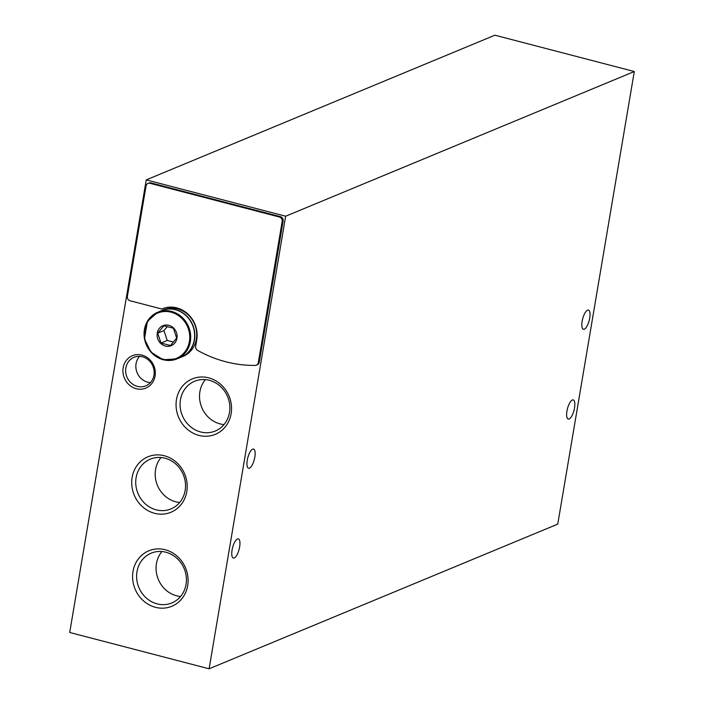 <?xml version="1.0" encoding="UTF-8"?>
<svg xmlns="http://www.w3.org/2000/svg" width="704" height="704" viewBox="0 0 704 704"><rect width="100%" height="100%" fill="white"/><g stroke="black" fill="none" stroke-linecap="round" stroke-linejoin="round"><path stroke-width="1.06" d="M146.247 179.89L69.705 632.474L209.106 668.8L285.657 216.216L146.247 179.89L494.894 35.2L634.295 71.526L557.753 524.11L209.106 668.8M165.202 549.754A30.026 27.35 -112.5 0 0 134.235 586.758A30.026 27.35 -112.5 0 0 181.562 599.095A30.026 27.35 -112.5 0 0 165.202 549.754M164.322 455.743A30.026 27.35 -112.5 0 0 133.355 492.747A30.026 27.35 -112.5 0 0 180.682 505.076A30.026 27.35 -112.5 0 0 164.322 455.743M208.666 377.837A30.026 27.35 -112.5 0 0 177.698 414.841A30.026 27.35 -112.5 0 0 225.025 427.178A30.026 27.35 -112.5 0 0 208.666 377.837M141.962 355.106A17.53 15.963 -112.5 0 0 123.878 376.71A17.53 15.963 -112.5 0 0 151.51 383.909A17.53 15.963 -112.5 0 0 141.962 355.106M162.73 308.625L161.779 309.021L130.064 300.758A3.608 3.282 -112.5 0 1 127.371 296.446L146.062 185.891A3.608 3.282 -112.5 0 1 147.963 183.418L148.914 183.022A3.608 3.282 -112.5 0 1 150.876 182.899L280.447 216.656A3.608 3.282 -112.5 0 1 283.14 220.968L259.239 362.296A3.608 3.282 -112.5 0 1 257.338 364.769L256.388 365.165A3.608 3.282 -112.5 0 0 258.289 362.692L282.19 221.364A3.608 3.282 -112.5 0 0 279.497 217.052L149.934 183.286A3.608 3.282 -112.5 0 0 147.963 183.418M582.146 321.244A9.909 3.37 -75.4 0 1 588.43 310.086A9.909 3.37 -75.4 0 1 589.195 320.522A9.909 3.37 -75.4 0 1 583.431 329.27A9.909 3.37 -75.4 0 1 582.146 321.244M232.074 550.053A9.909 3.37 -75.4 0 1 238.357 538.886A9.909 3.37 -75.4 0 1 239.114 549.331A9.909 3.37 -75.4 0 1 233.35 558.07A9.909 3.37 -75.4 0 1 232.074 550.053M247.262 460.222A9.909 3.37 -75.4 0 1 253.546 449.064A9.909 3.37 -75.4 0 1 254.311 459.501A9.909 3.37 -75.4 0 1 248.547 468.248A9.909 3.37 -75.4 0 1 247.262 460.222M566.958 411.074A9.909 3.37 -75.4 0 1 573.241 399.907A9.909 3.37 -75.4 0 1 573.998 410.353A9.909 3.37 -75.4 0 1 568.242 419.091A9.909 3.37 -75.4 0 1 566.958 411.074M285.657 216.216L634.295 71.526M161.911 551.531A26.946 24.534 -112.5 0 0 158.303 579.383A26.946 24.534 -112.5 0 0 180.567 596.49M165.88 552.226A26.946 24.534 -112.5 0 0 151.184 553.159A26.946 24.534 -112.5 0 0 138.846 587.453A26.946 24.534 -112.5 0 0 171.838 602.932A26.946 24.534 -112.5 0 0 186.217 576.47A26.946 24.534 -112.5 0 0 165.88 552.226M161.031 457.521A26.946 24.534 -112.5 0 0 157.423 485.364A26.946 24.534 -112.5 0 0 179.687 502.471M165 458.207A26.946 24.534 -112.5 0 0 150.304 459.149A26.946 24.534 -112.5 0 0 137.966 493.442A26.946 24.534 -112.5 0 0 170.958 508.922A26.946 24.534 -112.5 0 0 185.337 482.451A26.946 24.534 -112.5 0 0 165 458.207M205.374 379.614A26.946 24.534 -112.5 0 0 201.758 407.466A26.946 24.534 -112.5 0 0 224.03 424.574M209.343 380.31A26.946 24.534 -112.5 0 0 194.647 381.242A26.946 24.534 -112.5 0 0 182.31 415.536A26.946 24.534 -112.5 0 0 215.301 431.015A26.946 24.534 -112.5 0 0 229.68 404.554A26.946 24.534 -112.5 0 0 209.343 380.31M139.577 356.347A15.435 14.062 -112.5 0 0 137.13 372.733A15.435 14.062 -112.5 0 0 150.462 382.571M142.419 356.778A15.435 14.062 -112.5 0 0 133.998 357.324A15.435 14.062 -112.5 0 0 126.931 376.966A15.435 14.062 -112.5 0 0 145.834 385.836A15.435 14.062 -112.5 0 0 154.07 370.674A15.435 14.062 -112.5 0 0 142.419 356.778M161.779 309.021A26.673 24.288 -112.5 0 1 162.254 308.818A26.673 24.288 -112.5 0 1 187.59 313.755A26.673 24.288 -112.5 0 1 196.75 339.777L195.642 346.368A3.608 3.282 -112.5 0 0 197.525 350.346A126.157 114.893 -112.5 0 0 255.27 365.394A3.608 3.282 -112.5 0 0 256.388 365.165M165.352 346.051A10.815 9.847 67.5 0 1 158.048 330.519A10.815 9.847 67.5 0 1 173.536 327.985A10.815 9.847 67.5 0 1 176.15 340.842A10.815 9.847 67.5 0 1 165.352 346.051M163.918 325.776L173.386 328.24L176.66 338.114L170.465 345.514L160.996 343.05L157.722 333.177L163.918 325.776M161.647 310.631A25.23 22.977 67.5 0 1 192.544 325.125A25.23 22.977 67.5 0 1 180.99 357.236L177.047 358.873A25.23 22.977 67.5 0 1 163.284 359.753A25.23 22.977 67.5 0 1 144.241 337.049A25.23 22.977 67.5 0 1 157.705 312.268A25.23 22.977 67.5 0 1 188.602 326.762A25.23 22.977 67.5 0 1 177.047 358.873L163.222 359.762L151.061 352.264L144.487 339.055L147.374 321.332L157.705 312.268L161.647 310.631M161.753 310.587A25.23 22.977 67.5 0 1 161.858 310.543A25.23 22.977 67.5 0 1 192.746 325.037A25.23 22.977 67.5 0 1 181.201 357.148A25.23 22.977 67.5 0 1 181.095 357.192M161.858 310.543L163.759 309.751A25.23 22.977 67.5 0 1 194.647 324.254A25.23 22.977 67.5 0 1 183.102 356.365L181.201 357.148M167.385 326.498L163.962 330.59L167.235 340.463L173.518 342.1M167.235 340.463L160.996 343.05M163.962 330.59L157.722 333.177M149.934 183.286L150.876 182.899M279.497 217.052L280.447 216.656M282.19 221.364L283.14 220.968M258.289 362.692L259.239 362.296M163.126 359.172A24.508 22.326 67.5 0 1 149.767 318.903A24.508 22.326 67.5 0 1 188.408 328.97A24.508 22.326 67.5 0 1 163.126 359.172"/></g></svg>
